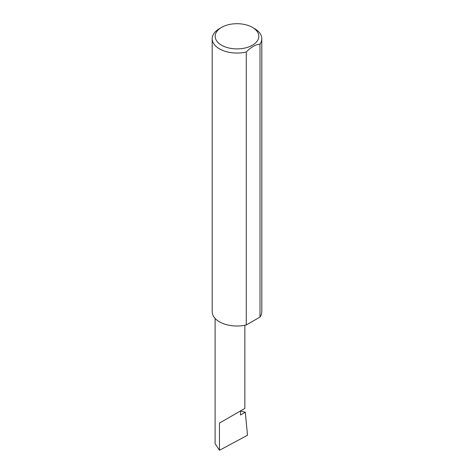 <?xml version="1.0" encoding="UTF-8"?>
<svg xmlns="http://www.w3.org/2000/svg" width="474" height="474" viewBox="0 0 474 474"><rect width="100%" height="100%" fill="white"/><g stroke="black" fill="none" stroke-linecap="round" stroke-linejoin="round"><path stroke-width="0.71" d="M240.496 411.035L245.295 412.214L240.496 414.987L240.496 410.94L244.851 408.422L244.851 325.288M240.496 410.94C243.992 408.92 248.133 406.526 240.496 410.94L219.462 423.081L240.496 410.94M221.565 45.208A21.828 12.602 0 0 0 252.435 45.208A21.828 12.602 0 0 0 252.435 27.391L254.538 28.606A24.802 14.321 180 0 1 261.802 38.732A24.802 14.321 180 0 1 260.007 44.076C255.433 44.592 250.847 47.234 246.261 52.016A24.802 14.321 180 0 1 219.462 48.858A24.802 14.321 180 0 1 212.198 38.732A24.802 14.321 180 0 1 219.462 28.606L221.565 27.391A21.828 12.602 0 0 0 221.565 45.208M246.261 52.016L246.261 324.986A24.802 14.321 180 0 1 219.462 321.828A24.802 14.321 180 0 1 212.198 311.702L212.198 38.732M245.295 412.214L247.511 435.239L219.462 450.3L215.107 443.599L215.107 318.433M219.462 450.3L219.462 423.081M260.007 44.076L260.007 317.053A24.802 14.321 180 0 0 261.802 311.702L261.802 38.732M246.261 324.986L260.007 317.053M254.538 28.606L252.435 27.391A21.828 12.602 0 0 0 221.565 27.391"/></g></svg>
